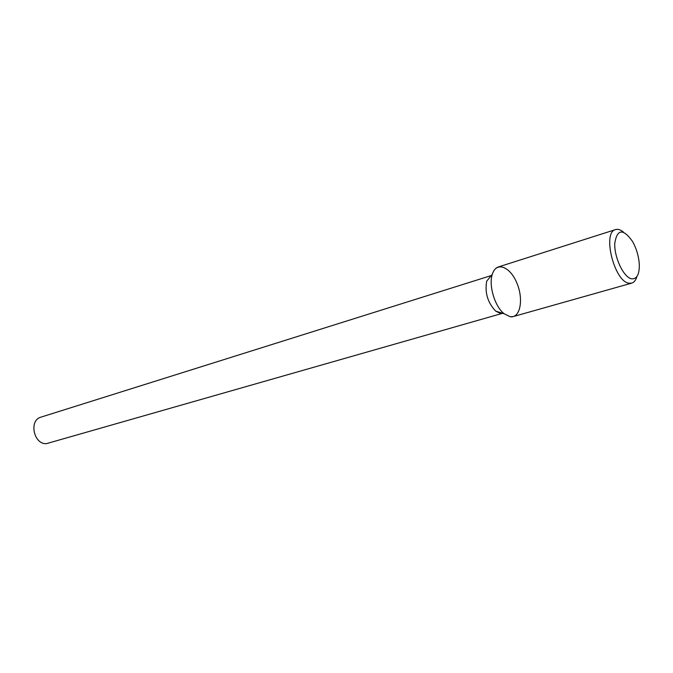 <?xml version="1.0" encoding="UTF-8"?>
<svg xmlns="http://www.w3.org/2000/svg" width="673" height="673" viewBox="0 0 673 673"><rect width="100%" height="100%" fill="white"/><g stroke="black" fill="none" stroke-linecap="round" stroke-linejoin="round"><path stroke-width="1.01" d="M623.509 232.143C620.632 229.729 617.999 228.87 615.602 229.577L498.357 266.945C495.589 267.879 493.57 270.336 492.3 274.306C488.48 285.402 494.848 306.61 504.153 313.769L510.285 316.747C520.338 318.346 523.838 299.149 516.822 282.921C510.1 266.441 496.186 261.166 492.3 274.306C488.48 285.402 494.848 306.61 504.153 313.769L510.285 316.747L513.263 316.571L631.695 283.131C634.075 282.399 635.808 280.237 636.877 276.628M486.697 281.179C484.678 292.662 487.681 302.648 495.69 311.119L500.392 313.399L495.69 311.119L504.153 313.769L495.69 311.119C487.681 302.648 484.678 292.662 486.697 281.179L492.3 274.306L486.697 281.179M46.353 443.675L502.63 313.29L46.353 443.675C33.574 444.466 28.712 420.188 41.003 417.125C28.712 420.188 33.574 444.466 46.353 443.675M615.602 229.577C601.999 232.135 614.247 281.684 628.935 283.198L631.695 283.131M631.585 278.815C637.028 279.228 639.594 274.239 639.274 263.824C638.66 255.9 636.422 248.463 632.57 241.506C623.131 228.307 617.191 228.896 614.76 243.256C614.113 257.389 623.678 277.486 631.585 278.815M41.003 417.125L491.29 275.543L41.003 417.125"/></g></svg>
